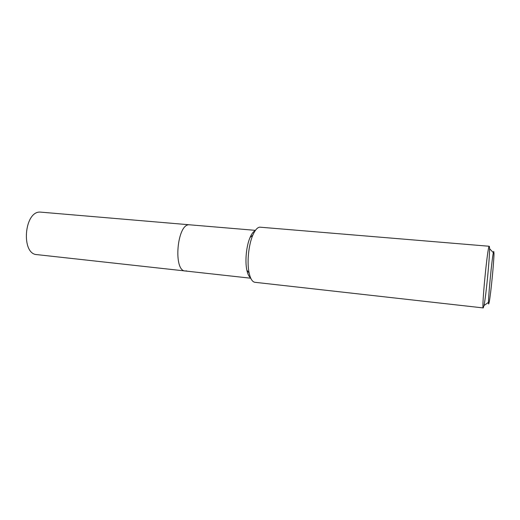 <?xml version="1.0" encoding="UTF-8"?>
<svg xmlns="http://www.w3.org/2000/svg" width="520" height="520" viewBox="0 0 520 520"><rect width="100%" height="100%" fill="white"/><g stroke="black" fill="none" stroke-linecap="round" stroke-linejoin="round"><path stroke-width="0.78" d="M186.589 270.907L185.218 270.978C173.121 271.141 176.969 224.308 189.04 224.757L40.118 212.082C24.115 211.263 20.891 254.208 36.881 254.618L185.218 270.978C173.121 271.141 176.969 224.308 189.04 224.757L255.431 230.353M259.695 227.156L489.19 246.259C487.487 246.603 481.403 309.842 483.256 307.925L254.911 282.295C252.343 281.905 250.413 278.792 249.119 272.948C246.825 262.6 248.553 244.907 252.805 235.203C254.989 230.178 257.283 227.494 259.695 227.156M489.444 246.552L489.567 248.671C489.716 258.167 485.992 296.27 484.01 305.552L483.256 307.925M493.747 251.4L494 253.377C494.013 261.313 490.815 294.014 489.268 301.802L488.859 303.524C486.98 309.829 492.362 252.291 493.747 251.4M250.569 277.797C248.95 276.647 247.708 274.099 246.857 270.166C244.849 261.177 246.344 245.921 250.049 237.497C251.648 233.799 253.357 231.543 255.171 230.718M493.376 252.714L489.567 248.671M488.527 302.328L484.01 305.552M246.857 270.166L249.119 272.948M250.049 237.497L252.805 235.203M250.75 278.213L185.218 270.978"/></g></svg>
